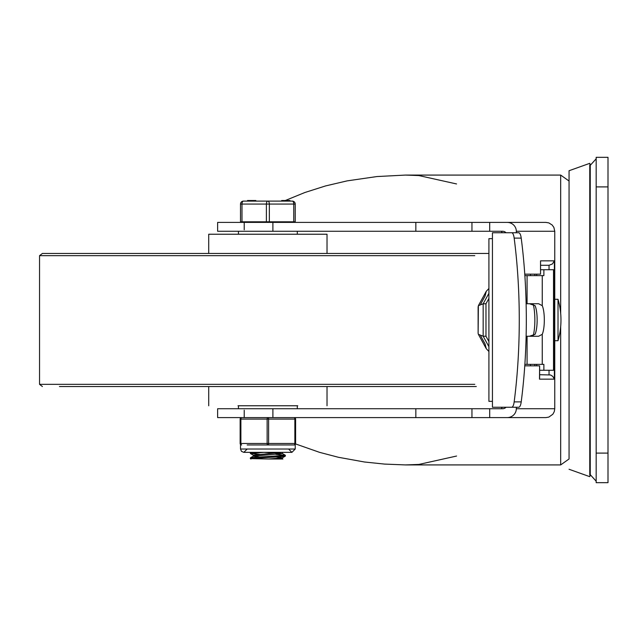 <?xml version="1.0" encoding="UTF-8"?>
<svg xmlns="http://www.w3.org/2000/svg" width="640" height="640" viewBox="0 0 640 640"><rect width="100%" height="100%" fill="white"/><g stroke="black" fill="none" stroke-linecap="round" stroke-linejoin="round"><path stroke-width="0.96" d="M608 482.672L608 157.328L596.168 157.328L596.168 482.672L608 482.672M241.256 221.808L241.256 222.4L217.632 222.4L272.896 222.4L272.896 231.272L217.632 231.272L238.448 231.272L238.448 234.232L217.592 234.232M244.216 229.792L244.216 222.4M238.448 405.768L238.448 408.728L217.632 408.728L272.896 408.728L272.896 417.6L217.632 417.6L244.216 417.6L244.216 410.208M501.296 231.272L502.256 232.752M502.256 407.248L501.296 408.728M545.888 417.6L489.696 417.6L545.888 417.6L548.824 417.104L552.824 414.264L554.264 411.656L554.76 408.728L516.312 408.728A9.128 8.872 0 0 1 507.184 417.6M295.536 443.92L319.48 452.32L338.368 457.272L364.464 462L384.504 464.088L405.424 464.92L418.832 464.44L456.56 456.048M456.56 183.952L418.832 175.56L405.424 175.08L376.928 176.552L347.112 180.88L325.512 185.944L304.832 192.52L285.296 200.512M507.184 222.4A9.128 8.872 0 0 1 516.312 231.272L554.76 231.272L553.888 227.424L552.168 225L548.824 222.896L545.888 222.4L272.896 222.4M272.896 231.272L502.624 231.272A4.56 4.44 -0 0 1 506.024 232.752M506.024 407.248A4.56 4.44 0 0 1 502.624 408.728L272.896 408.728M272.896 417.6L489.696 417.6L489.696 408.728M533.216 304.136A21.44 5.016 -90 0 1 533.216 335.864M524.76 365.84L539.624 365.84L539.504 379.152L554.384 379.152L552.8 376.384L550.52 374.968L539.624 374.712M554.384 379.152L554.384 260.848L552.392 263.984L549.032 265.288L549.032 269.72M549.032 370.28L549.032 374.712M539.504 379.152L539.504 377.136M471.952 408.728L471.952 417.6M471.952 222.4L471.952 231.272M540.544 265.288L549.032 265.288M524.76 274.16L540.544 274.16L540.544 260.848L554.384 260.848M536.232 274.16L530.528 274.16L530.528 275.632M516.312 231.272L516.312 232.752M516.312 407.248L516.312 408.728M554.76 231.272L554.76 408.728M534.848 274.16L534.848 275.632M534.848 364.368L534.848 365.84M530.528 364.368L530.528 365.84M589.76 475.096L589.76 164.904M596.168 481.192L590.256 474.68L590.256 164.728L590.256 165.32L596.168 158.808M560.68 326.608L560.68 464.92L569.056 458.976L569.056 170.728L569.056 181.024L560.68 175.08L560.68 313.392M518.744 407.248A8.872 2.688 -90 0 0 521.216 401.88A207.6 62.944 -90 0 0 521.216 238.12A8.872 2.688 -90 0 0 518.744 232.752L511.696 232.752A8.872 2.688 90 0 1 514.168 238.12A207.6 62.944 90 0 1 514.168 401.88A8.872 2.688 90 0 1 511.696 407.248L518.744 407.248M524.864 364.368L527.072 364.368L527.072 336.264L538.624 336.264L542.256 334.32L542.256 364.368L543.88 364.368L543.88 370.28L539.624 370.28M529.424 336.264L535.064 334.352A16.264 3.928 90 0 0 537.144 320A16.264 3.928 90 0 0 535.064 305.648L529.424 303.736M543.88 370.28L553.52 370.28L553.52 269.72L543.88 269.72L543.88 275.632L542.256 275.632L542.256 305.68L538.624 303.736L527.072 303.736L527.072 275.632L524.864 275.632M542.256 305.68A16.264 3.928 -90 0 1 544.32 320A16.264 3.928 -90 0 1 542.256 334.32M527.072 364.368L542.256 364.368M527.072 336.264L526.12 336.264M526.12 303.736L527.072 303.736M536.704 274.16L536.704 275.632M536.704 364.368L536.704 365.84M511.696 407.248L492.44 407.248L492.44 232.752L511.696 232.752M542.256 275.632L527.072 275.632M540.544 269.72L543.88 269.72M492.44 401.336L488.912 401.336L488.912 238.664L492.44 238.664M554.76 331.832L554.76 308.168M555.056 299.296L558.016 299.296L558.016 340.704L558.016 299.296A73.944 73.944 0 0 1 558.016 340.704L555.056 340.704M478.12 306.696L478.12 333.304L478.376 305.68L483.168 303.776L488.912 293.312M478.12 333.304L478.376 334.32L483.168 336.224L483.168 303.776L485.976 303.776L488.912 298.432M480.664 304.104L485.056 296.096L486.24 291.352L488.912 288.472M480.664 335.896L485.056 343.904L486.24 348.648L488.912 351.528M488.912 341.568L485.976 336.224L483.168 336.224L488.912 346.688M485.976 336.224L485.976 303.776M60.968 255.664L39.544 255.664L42.408 253.456L488.912 253.456M59.44 386.544L476.304 386.544M238 405.768L297.744 405.768M208.72 253.456L208.72 234.232L327.024 234.232L297.304 234.232L297.304 231.272M297.744 234.232L297.304 234.232M259.776 454.36L250.376 453.464L264.032 452.352L282.424 453.6L253.392 456.112L259.776 457M295.232 444.456L294.12 444.96L295.232 444.456L295.232 449.024L291.904 452.352L288.576 449.024L295.232 449.024L240.512 449.024L247.168 449.024L243.84 452.352L252.088 452.352L250.376 452.72L252.136 453.096M267.872 456.464L269.208 456.536M275.976 456.952L282.352 457.84L268.648 459.008L250.392 458.6L282.288 456.552L285.28 456.144L283.616 455.68M279.712 458.272L282.352 458.696L281.864 459.008L268.648 459.008M247.168 444.96L267.872 444.96A1.48 0.736 -90 0 0 268.616 443.48L268.616 419.08A1.48 0.736 -90 0 0 267.872 417.6A1.48 0.736 90 0 0 267.136 419.08L267.136 443.48L240.144 443.48A1.48 1.48 0 0 0 241.624 444.96A1.48 0.736 -90 0 1 240.888 443.48L240.888 419.08A1.48 0.736 -90 0 1 241.624 417.6A1.48 1.48 0 0 0 240.144 419.08L240.144 443.48A1.48 1.48 0 0 0 241.624 444.96L240.512 444.456L240.512 449.024L241.456 451.344L243.84 452.352L291.904 452.352L281.864 452.352L253.328 455.168L256.032 455.68M275.976 454.408L285.296 455.384L253.04 457.432L250.408 457.848L252.128 458.272M281.864 459.008L282.88 459.008L281.864 459.008M240.512 221.808L295.232 221.808L295.232 204.064A2.96 2.96 0 0 0 292.272 201.104L243.472 201.104A2.96 2.96 0 0 0 240.512 204.064L240.512 221.808M289.856 201.104L289.856 200.512L286.824 200.512L286.824 201.104M282.184 200.512L282.184 201.104L282.184 200.512L285.848 200.512L285.848 201.104M289.144 201.104L289.144 200.512L285.848 200.512M289.736 200.512L289.736 201.104L289.736 200.512M252.192 200.512L252.192 201.104L252.192 200.512L255.816 200.512L247.536 200.512L248.552 200.512L248.552 201.104M252.072 200.512L252.072 201.104M251.96 200.512L251.96 201.104M250.464 201.104L250.464 200.512L250.464 201.104L250.464 200.512L249.656 200.512L249.656 201.104L249.656 200.512M289.952 200.512L289.952 201.104M269.352 221.808L269.352 204.064A2.96 1.48 -90 0 0 267.872 201.104A2.96 1.48 90 0 0 266.392 204.064L266.392 221.808M241.992 221.808L241.992 204.064L295.232 204.064A2.96 2.96 0 0 0 292.272 201.104A2.96 1.48 90 0 1 293.752 204.064L293.752 221.808M288.576 444.96L294.12 444.96A1.48 1.48 0 0 0 295.6 443.48L295.6 419.08A1.48 1.48 0 0 0 294.12 417.6A1.48 0.736 90 0 1 294.864 419.08L294.864 443.48A1.48 0.736 90 0 1 294.12 444.96L261.424 444.96M295.6 443.48L267.136 443.48A1.48 0.736 90 0 0 267.872 444.96L274.32 444.96M240.512 444.456L240.928 444.784M608 453.096L596.168 453.096M596.168 186.904L608 186.904M415.84 222.4L415.84 231.272M415.84 408.728L415.84 417.6M489.696 231.272L489.696 222.4M521.216 401.88L514.168 401.88M514.168 238.12L521.216 238.12M60.968 384.336L39.544 384.336L39.544 255.664L474.784 255.664M42.408 386.544L39.544 384.336L474.784 384.336M248.04 200.512L248.04 201.104M253.688 200.512L253.688 201.104M240.512 204.064L241.992 204.064A2.96 1.48 -90 0 1 243.472 201.104M241.624 417.6A1.48 1.48 0 0 0 240.144 419.08L295.6 419.08A1.48 1.48 0 0 0 294.12 417.6M217.632 231.272L217.632 222.4M217.632 408.728L217.632 417.6M560.68 175.08L405.424 175.08M560.68 464.92L405.424 464.92M539.624 365.84L539.624 378.112M590.256 164.728L589.76 163.336L569.056 170.728M590.256 475.272L589.76 476.664L569.056 469.272M486.24 291.352L478.376 305.68M478.376 334.32L486.24 348.648M327.024 405.768L327.024 386.544M208.72 405.768L208.72 386.544M327.024 253.456L327.024 234.232M297.304 408.728L297.304 405.768M250.376 452.72L250.376 453.464M282.416 457.8L282.416 458.776M253.328 455.168L253.328 456.192M282.416 452.624L282.416 453.6M282.352 458.696L282.88 459.008M282.352 453.52L285.312 455.24M253.392 456.112L250.432 457.832M250.952 452.352L250.432 452.656M250.432 458.704L250.952 459.008M285.312 456.12L282.352 457.84M250.432 453.536L253.4 455.248M282.88 452.352L282.352 452.664M250.376 457.896L250.376 458.64M285.376 455.312L285.376 456.056M281.672 200.512L281.672 201.104M254.792 200.512L254.792 201.104M251.568 201.104L251.568 200.512M255.816 200.512L255.816 201.104M247.536 200.512L247.536 201.104M294.496 221.808L294.496 222.4M252.584 201.104L252.584 200.512"/></g></svg>
